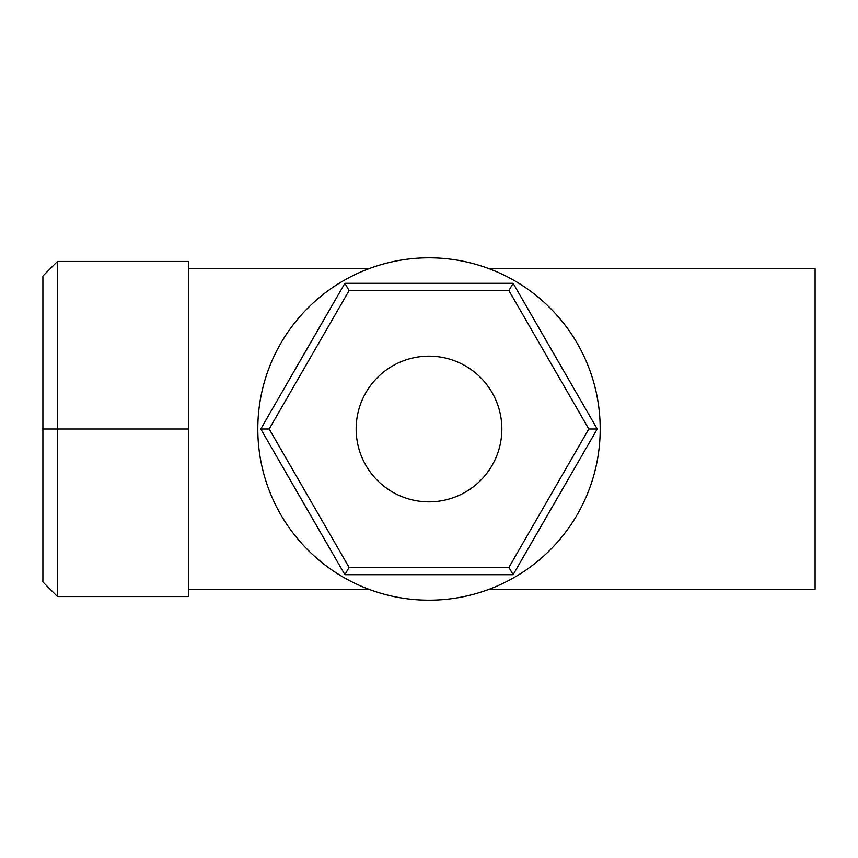 <?xml version="1.0" encoding="UTF-8"?>
<svg xmlns="http://www.w3.org/2000/svg" width="858" height="858" viewBox="0 0 858 858"><rect width="100%" height="100%" fill="white"/><g stroke="black" fill="none" stroke-linecap="round" stroke-linejoin="round"><path stroke-width="1.29" d="M501.844 429A72.844 72.844 0 0 0 429 356.156A72.844 72.844 0 0 0 356.156 429A72.844 72.844 0 0 0 429 501.844A72.844 72.844 0 0 0 501.844 429A72.844 72.844 0 0 0 429 356.156A72.844 72.844 0 0 0 356.156 429A72.844 72.844 0 0 0 429 501.844A72.844 72.844 0 0 0 501.844 429M57.465 596.557L188.599 596.557L188.599 261.443L57.465 261.443L42.9 276.019L42.9 581.981L57.465 596.557L57.465 261.443M188.599 268.736L368.822 268.736M188.599 589.264L368.822 589.264M489.178 589.264L815.1 589.264L815.1 268.736L489.178 268.736M600.192 429A171.192 171.192 0 0 0 429 257.808A171.192 171.192 0 0 0 257.808 429A171.192 171.192 0 0 0 429 600.192A171.192 171.192 0 0 0 600.192 429M188.599 429L42.9 429M349.088 567.417L508.912 567.417L588.824 429L508.912 290.583L349.088 290.583L269.176 429L349.088 567.417L344.884 574.699L513.116 574.699L597.232 429L513.116 283.301L344.884 283.301L260.768 429L344.884 574.699M260.768 429L269.176 429M513.116 574.699L508.912 567.417M597.232 429L588.824 429M513.116 283.301L508.912 290.583M344.884 283.301L349.088 290.583"/></g></svg>
